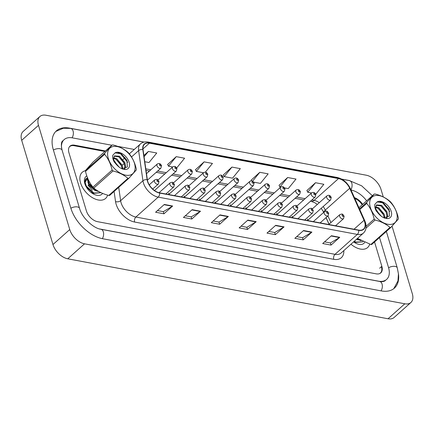 <?xml version="1.0" encoding="UTF-8"?>
<svg xmlns="http://www.w3.org/2000/svg" width="434" height="434" viewBox="0 0 434 434"><rect width="100%" height="100%" fill="white"/><g stroke="black" fill="none" stroke-linecap="round" stroke-linejoin="round"><path stroke-width="0.65" d="M323.688 212.378L323.303 211.521A14.61 8.772 48.2 0 0 323.064 211.011M329.015 224.28L326.037 217.624M292.049 217.629A2.74 1.644 48.2 0 0 292.131 216.197M276.621 214.738A2.74 1.644 48.2 0 0 276.702 213.306M261.192 211.852A2.74 1.644 48.2 0 0 261.273 210.414M245.763 208.96A2.74 1.644 48.2 0 0 245.845 207.528M230.335 206.074A2.74 1.644 48.2 0 0 230.416 204.636M214.906 203.183A2.74 1.644 48.2 0 0 214.987 201.75M199.477 200.296A2.74 1.644 48.2 0 0 199.559 198.859M184.049 197.405A2.74 1.644 48.2 0 0 184.13 195.973M168.62 194.519A2.74 1.644 48.2 0 0 168.701 193.081M307.478 220.521A2.74 1.644 48.2 0 0 307.56 219.083M85.509 170.703A17.534 10.524 48.2 0 0 82.243 172.287A17.534 10.524 48.2 0 0 80.55 182.86A17.534 10.524 48.2 0 0 91.992 197.405A17.534 10.524 48.2 0 0 105.592 198.441A17.534 10.524 48.2 0 0 107.616 195.121A17.534 10.524 48.2 0 1 105.592 198.441A17.534 10.524 48.2 0 1 91.992 197.405A17.534 10.524 48.2 0 1 80.55 182.86A17.534 10.524 48.2 0 1 82.243 172.287A17.534 10.524 48.2 0 1 85.509 170.703M364.674 222.024A11.685 7.02 -131.8 0 1 363.546 229.076A11.685 7.02 -131.8 0 1 358.69 230.107L159.56 192.821A11.685 7.02 -131.8 0 1 147.348 179.73L143.036 149.589A11.685 7.02 -131.8 0 1 144.538 144.207A11.685 7.02 -131.8 0 1 149.394 143.177L338.504 178.586A11.685 7.02 -131.8 0 1 349.701 188.285L364.034 220.304A11.685 7.02 -131.8 0 1 364.674 222.024M364.896 222.067A11.978 7.194 48.2 0 0 364.24 220.304L349.907 188.285A11.978 7.194 48.2 0 0 338.433 178.341L149.323 142.932A11.978 7.194 48.2 0 0 142.802 149.508L147.121 179.649A11.978 7.194 48.2 0 0 159.636 193.065L358.761 230.351A11.978 7.194 48.2 0 0 364.896 222.067M164.307 204.457L155.589 212.237L163.944 213.799L172.661 206.02L164.307 204.457M157.471 210.561L163.358 211.662L172.347 206.253A2.924 1.844 -79.4 0 0 172.661 206.02M163.298 211.651L163.944 213.799M192.153 209.671L183.441 217.45L191.795 219.018L200.508 211.239L192.153 209.671M185.318 215.774L191.21 216.875L200.199 211.472A2.924 1.844 -79.4 0 0 200.508 211.239M191.15 216.864L191.795 219.018M220.005 214.884L211.287 222.669L219.647 224.232L228.36 216.452L220.005 214.884M213.17 220.987L219.061 222.089L228.045 216.685A2.924 1.844 -79.4 0 0 228.36 216.452M219.002 222.078L219.647 224.232M331.408 235.749L322.69 243.528L331.044 245.091L339.762 237.311L331.408 235.749M324.572 241.846L330.458 242.953L339.448 237.544A2.924 1.844 -79.4 0 0 339.762 237.311M330.399 242.942L331.044 245.091M303.556 230.53L294.838 238.309L303.198 239.877L311.91 232.098L303.556 230.53M296.72 236.633L302.612 237.734L311.596 232.331A2.924 1.844 -79.4 0 0 311.91 232.098M302.552 237.723L303.198 239.877M275.704 225.317L266.991 233.096L275.346 234.664L284.058 226.879L275.704 225.317M268.868 231.42L274.76 232.521L283.749 227.112A2.924 1.844 -79.4 0 0 284.058 226.879M274.7 232.51L275.346 234.664M247.857 220.103L239.139 227.883L247.494 229.445L256.212 221.666L247.857 220.103M241.022 226.201L246.908 227.308L255.897 221.899A2.924 1.844 -79.4 0 0 256.212 221.666M246.848 227.297L247.494 229.445M350.97 244.217A17.534 10.524 48.2 0 0 367.663 247.516A17.534 10.524 48.2 0 0 369.687 244.196A17.534 10.524 48.2 0 1 367.663 247.516A17.534 10.524 48.2 0 1 350.97 244.217M379.761 273.545A10.958 6.581 48.2 0 0 380.325 273.122A10.958 6.581 48.2 0 0 381.421 266.644M362.195 204.794A10.958 6.581 48.2 0 0 354.817 198.479M104.892 151.471L74.138 145.71A10.958 6.581 48.2 0 0 69.581 146.676A10.958 6.581 48.2 0 0 69.31 146.942M176.486 167.681L176.855 167.752L184.602 158.215L176.247 156.652L167.67 164.459M144.777 161.741L149.003 162.533L156.755 153.001L148.401 151.439L143.876 155.47M253.635 182.128L260.405 183.392L268.152 173.86L259.798 172.298L251.221 180.099M284.492 187.906L288.252 188.611L296.004 179.074L287.65 177.511L279.067 185.318M315.35 193.683L316.104 193.824L323.856 184.293L315.502 182.725L306.919 190.531M205.331 172.189L212.454 163.428L204.099 161.866L195.517 169.672M231.951 167.079L224.199 176.616L232.553 178.179L240.306 168.647L231.951 167.079L223.369 174.886M224.199 176.616L223.32 174.783M251.579 180.853L251.172 179.996M259.798 172.298L252.577 181.179M287.65 177.511L279.897 187.043L280.657 187.19M279.897 187.043L279.019 185.215M315.502 182.725L307.749 192.262L311.514 192.967M307.749 192.262L306.871 190.428M204.099 161.866L196.347 171.397L203.513 172.743M196.347 171.397L195.468 169.569M176.247 156.652L168.501 166.184L172.656 166.965M168.501 166.184L167.622 164.356M148.401 151.439L144.061 156.772M105.462 150.961L74.556 145.173A10.958 6.581 48.2 0 0 69.999 146.144A10.958 6.581 48.2 0 0 68.941 152.752L86.404 210.951A10.958 6.581 48.2 0 0 97.498 221.66L376.224 273.849A10.958 6.581 48.2 0 0 380.781 272.883A10.958 6.581 48.2 0 0 381.839 266.27L374.547 241.971M362.65 204.392A10.958 6.581 48.2 0 0 354.453 197.665M99.538 228.94A19.725 11.843 48.2 0 0 99.695 228.973L378.421 281.161A19.725 11.843 48.2 0 0 386.613 279.42A19.725 11.843 48.2 0 0 388.522 267.523L379.522 237.534M366.654 200.817A19.725 11.843 48.2 0 0 351.084 190.054L351.041 190.043M134.269 149.453L117.511 146.318M111.853 145.254L72.359 137.86A19.725 11.843 48.2 0 0 64.161 139.602A19.725 11.843 48.2 0 0 61.52 147.706M383.276 196.944L381.036 189.479A14.61 8.772 48.2 0 0 366.236 175.2L45.961 115.232A14.61 8.772 48.2 0 0 39.89 116.518A14.61 8.772 48.2 0 0 38.48 125.334L69.744 229.548A14.61 8.772 48.2 0 0 84.538 243.821L404.819 303.795A14.61 8.772 48.2 0 0 410.889 302.503A14.61 8.772 48.2 0 0 412.3 293.688L392.043 226.168M39.89 116.518L23.11 131.497A14.61 8.772 48.2 0 0 21.7 140.312L52.964 244.521A14.61 8.772 48.2 0 0 67.764 258.8L388.039 318.768A14.61 8.772 48.2 0 0 394.11 317.482L410.889 302.503M144.072 142.086L69.435 128.111A31.411 18.857 48.2 0 0 56.382 130.884A31.411 18.857 48.2 0 0 53.344 149.833L70.807 208.032A31.411 18.857 48.2 0 0 102.619 238.722L381.345 290.916A31.411 18.857 48.2 0 0 394.397 288.143A31.411 18.857 48.2 0 0 398.412 273.529M350.081 180.739A31.411 18.857 48.2 0 0 348.16 180.3L341.618 179.079M353.591 241.879A11.908 7.15 48.2 0 0 357.22 243.881A11.908 7.15 48.2 0 0 364.652 242.47M90.153 185.313L92.23 187.634M86.8 175.906A11.908 7.15 48.2 0 0 84.673 183.072A11.908 7.15 48.2 0 0 84.836 183.663A11.908 7.15 48.2 0 0 95.149 194.806A11.908 7.15 48.2 0 0 102.581 193.401M87.684 177.772L84.717 183.099M369.665 203.117A17.165 10.307 48.2 0 0 383.423 222.767A17.165 10.307 48.2 0 0 397.219 216.745A17.165 10.307 48.2 0 0 383.461 197.096A17.165 10.307 48.2 0 0 369.665 203.117M359.477 208.895L366.741 202.412A19.725 11.843 48.2 0 0 366.735 202.89A19.725 11.843 48.2 0 0 366.741 203.378L359.786 209.584M366.117 226.309L374.184 219.105C372.768 212.942 370.289 207.702 366.741 203.378M374.184 219.105A19.725 11.843 48.2 0 0 375.084 220.033L366.003 228.138M357.497 238.391L370.848 244.51L390.003 227.411C386.076 224.004 381.101 221.541 375.084 220.033M390.003 227.411A19.725 11.843 48.2 0 0 390.904 227.373L371.748 244.472A19.725 11.843 48.2 0 1 370.848 244.51M366.741 202.412L374.222 194.063A19.725 11.843 48.2 0 1 375.122 194.025C381.139 195.533 386.114 197.996 390.041 201.403A19.725 11.843 48.2 0 1 390.942 202.331C394.468 206.606 396.947 211.852 398.385 218.058A19.725 11.843 48.2 0 1 398.39 218.546A19.725 11.843 48.2 0 1 398.379 219.024L390.904 227.373M381.236 216.192L376.251 210.354M379.088 214.304L377.542 212.519M384.86 217.976L384.199 214.19L378.86 207.788L375.622 206.758M384.182 217.846L383.504 214.808L378.171 208.407L375.6 207.43M386.83 217.949L387.627 215.492L386.965 211.721L381.627 205.315L376.495 204.946L375.643 207.957A8.349 5.013 48.2 0 0 375.822 209.166M386.461 218.009L386.938 216.11L386.271 212.334L380.938 205.933L376.175 205.287M363.084 241.781L355.598 242.405L353.949 241.564M363.084 241.776L355.94 242.096L354.29 241.255M360.99 240.691L356.715 239.091M359.965 240.083L357.057 238.781M383.846 217.754L389.412 216.132L388.978 209.221L383.298 202.884L377.179 201.924L374.857 204.311C374.482 206.329 374.971 208.591 376.316 211.092L379.848 215.014A10.204 6.125 48.2 0 0 384.502 218.025A10.204 6.125 48.2 0 0 390.633 209.817A10.204 6.125 48.2 0 0 377.179 201.924M379.848 215.014L375.79 209.047L375.643 207.957M374.222 194.063L358.945 207.696M383.124 213.946L378.394 208.542M385.891 211.472L381.166 206.074M389.781 211.401L382.495 202.667L379.745 201.566M358.278 239.899L356.477 239.302M355.511 242.373L353.705 241.776M358.62 239.205L357.166 238.689M107.599 154.043A17.165 10.307 48.2 0 0 121.357 173.692A17.165 10.307 48.2 0 0 135.153 167.67A17.165 10.307 48.2 0 0 121.39 148.027A17.165 10.307 48.2 0 0 107.599 154.043M128.833 178.298L136.314 169.949A19.725 11.843 48.2 0 0 136.319 169.472A19.725 11.843 48.2 0 0 136.314 168.983C134.876 162.777 132.397 157.537 128.871 153.256A19.725 11.843 48.2 0 0 127.97 152.329C124.043 148.922 119.068 146.464 113.052 144.951A19.725 11.843 48.2 0 0 112.151 144.989L92.995 162.088L85.514 170.437L104.675 153.338A19.725 11.843 48.2 0 0 104.665 153.815A19.725 11.843 48.2 0 0 104.67 154.303L85.514 171.403C86.93 177.566 89.415 182.806 92.957 187.13A19.725 11.843 48.2 0 0 93.858 188.058C97.764 191.454 102.739 193.911 108.777 195.436A19.725 11.843 48.2 0 0 109.677 195.398L128.833 178.298A19.725 11.843 48.2 0 1 127.938 178.336C124.005 174.929 119.03 172.472 113.014 170.958L93.858 188.058M92.957 187.13L112.118 170.03C110.703 163.868 108.218 158.627 104.67 154.303M112.118 170.03A19.725 11.843 48.2 0 0 113.014 170.958M85.514 170.437A19.725 11.843 48.2 0 0 85.509 170.915A19.725 11.843 48.2 0 0 85.514 171.403M119.166 167.123L114.185 161.28M117.017 165.229L115.477 163.45M122.789 168.907L122.128 165.115L116.789 158.714L113.551 157.688M122.111 168.772L121.439 165.734L116.1 159.332L113.529 158.356M124.759 168.88L125.556 166.417L124.894 162.647L119.556 156.245L114.424 155.871L113.578 158.887A8.349 5.013 48.2 0 0 113.751 160.097M124.39 168.94L124.867 167.036L124.205 163.265L118.867 156.864L114.104 156.213M85.205 184.732L84.657 182.275L85.525 179.204L86.138 178.629L84.999 181.965L86.323 186.115L93.874 193.027L101.013 192.707L93.527 193.336L86.29 186.967M98.919 191.616L96.294 190.862L88.748 183.956L87.424 179.801L87.592 178.048M97.9 191.009L96.641 190.553L89.089 183.647L87.787 178.526M87.961 185.117L92.366 190.163M86.138 178.629L87.538 177.913M121.775 168.68L127.341 167.057L126.907 160.146L121.232 153.81L115.113 152.849L112.786 155.236C112.411 157.254 112.9 159.517 114.245 162.018L117.777 165.94A10.204 6.125 48.2 0 0 122.431 168.951A10.204 6.125 48.2 0 0 128.562 160.743A10.204 6.125 48.2 0 0 115.113 152.849M117.777 165.94L113.719 159.972L113.578 158.887M108.777 195.436L127.938 178.336M104.675 153.338L112.151 144.989M121.053 164.871L116.328 159.468M123.826 162.403L119.095 156.999M127.715 162.327L120.424 153.593L117.674 152.497M96.207 190.83L94.742 190.374L88.937 185.269L87.869 181.96M93.44 193.298L90.918 192.343M96.554 190.13L93.749 188.888M343.815 250.602A18.261 10.964 -131.8 0 1 333.751 259.32L134.621 222.034A3.651 2.306 100.6 0 1 135.885 217.043L335.015 254.329A14.61 8.772 48.2 0 0 341.086 253.038L363.399 233.123A14.61 8.772 -131.8 0 1 357.328 234.414A3.651 2.306 -79.4 0 0 358.761 230.351M134.621 222.034A18.261 10.964 -131.8 0 1 116.128 204.192A18.261 10.964 -131.8 0 1 115.542 201.582L114.093 191.454M147.121 179.649A3.651 2.165 171.9 0 0 142.938 180.766L120.625 200.682A14.61 8.772 48.2 0 0 121.091 202.765A14.61 8.772 48.2 0 0 135.885 217.043L158.198 197.123A14.61 8.772 -131.8 0 1 142.938 180.766L138.62 150.625A14.61 8.772 -131.8 0 1 140.497 143.893L129.343 153.853M363.399 233.123C366.046 230.535 366.757 227.074 365.526 222.74L364.755 220.684A3.651 1.367 155.9 0 0 364.24 220.304M364.755 220.684L350.422 188.665C347.439 182.665 343.055 178.933 337.267 177.473A3.651 2.306 100.6 0 1 338.433 178.341M149.323 142.932A3.651 2.306 -79.4 0 0 148.157 142.064C145.113 141.522 142.564 142.13 140.497 143.893M142.802 149.508A3.651 2.165 171.9 0 0 138.62 150.625L131.513 156.967M350.422 188.665A3.651 1.367 155.9 0 0 349.907 188.285M159.636 193.065A3.651 2.306 100.6 0 1 158.198 197.123L357.328 234.414L335.015 254.329A3.651 2.306 100.6 0 0 333.751 259.32M124.27 163.434L122.193 165.283M118.715 187.331L120.625 200.682A3.651 2.165 -8.1 0 1 115.542 201.582M149.394 143.177L142.96 148.916M364.034 220.304L354.03 229.233M349.701 188.285L325.294 210.072A11.685 7.02 48.2 0 0 323.178 206.557M330.903 222.599L327.92 215.942M325.777 211.152L325.294 210.072A6.575 2.458 -24.1 0 0 323.867 212.215M319.25 202.721A11.685 7.02 48.2 0 0 314.102 200.372L311.91 199.96M338.504 178.586L314.102 200.372A6.575 4.15 100.6 0 1 311.243 201.349L310.511 201.208M305.107 198.685L296.482 197.069M289.679 195.799L281.053 194.182M274.25 192.908L265.619 191.291M258.821 190.021L250.19 188.405M243.393 187.13L234.761 185.513M227.964 184.238L219.333 182.627M212.535 181.352L203.904 179.736M197.107 178.461L188.475 176.85M181.678 175.575L173.047 173.958M166.249 172.683L157.618 171.067M150.82 169.797L145.791 168.853M247.586 220.342L255.897 221.899M275.438 225.561L283.749 227.112M303.285 230.774L311.596 232.331M331.137 235.987L339.448 237.544M219.734 215.128L228.045 216.685M191.888 209.915L200.199 211.472M164.036 204.696L172.347 206.253M339.605 216.24A2.74 1.644 -131.8 0 1 339.871 214.591C342.789 213.75 342.138 213.533 344.14 216.24L343.522 218.676A2.74 1.644 -131.8 0 1 341.395 218.514A2.74 1.644 -131.8 0 1 339.605 216.24M343.484 215.79A0.911 0.548 48.2 0 0 342.556 214.901A0.911 0.548 48.2 0 0 342.09 215.53A0.911 0.548 48.2 0 0 343.012 216.425A0.911 0.548 48.2 0 0 343.484 215.79M307.532 220.526L330.61 199.928A2.74 1.644 -131.8 0 1 328.489 199.765A2.74 1.644 -131.8 0 1 326.699 197.492A2.74 1.644 -131.8 0 1 326.965 195.837L312.274 208.949M329.184 196.781A0.911 0.548 48.2 0 0 330.106 197.671A0.911 0.548 48.2 0 0 330.572 197.041A0.911 0.548 48.2 0 0 329.65 196.146A0.911 0.548 48.2 0 0 329.184 196.781M102.332 238.667A5.843 3.689 -79.4 0 0 103.542 232.841A5.843 3.689 -79.4 0 0 100.927 229.271C93.359 228.349 81.869 217.564 79.552 208.353L62.089 150.153C60.939 144.885 61.194 141.755 62.854 140.768M70.867 208.233A5.843 2.87 -16.7 0 1 77.442 206.92A5.843 2.87 -16.7 0 1 79.552 208.353M53.409 150.034A5.843 2.87 -16.7 0 1 59.979 148.721A5.843 2.87 -16.7 0 1 62.089 150.153M55.791 131.448L63.348 128.231L70.666 128.41A5.843 3.689 100.6 0 1 73.286 131.985A5.843 3.689 100.6 0 1 72.071 137.811M341.802 179.177L349.392 180.598A5.843 3.689 100.6 0 1 350.927 189.788M393.774 288.659L397.967 280.944L398.439 273.832L397.267 267.849A5.843 2.87 163.3 0 0 395.157 266.411A5.843 2.87 163.3 0 0 388.582 267.729M381.057 290.861A5.843 3.689 -79.4 0 0 382.267 285.035A5.843 3.689 -79.4 0 0 379.647 281.46L100.927 229.271M67.764 258.8L84.538 243.821M52.964 244.521L69.744 229.548M21.7 140.312L38.48 125.334M388.039 318.768L404.819 303.795M73.986 145.683L74.556 145.173M379.658 268.217L381.839 266.27M324.176 213.354A2.74 1.644 -131.8 0 1 324.442 211.7C327.361 210.864 326.71 210.642 328.712 213.349L328.093 215.79A2.74 1.644 -131.8 0 1 325.967 215.627A2.74 1.644 -131.8 0 1 324.176 213.354M328.05 212.904A0.911 0.548 48.2 0 0 327.127 212.009A0.911 0.548 48.2 0 0 326.661 212.644A0.911 0.548 48.2 0 0 327.583 213.533A0.911 0.548 48.2 0 0 328.05 212.904M308.748 210.463A2.74 1.644 -131.8 0 1 309.013 208.814C311.932 207.973 311.281 207.756 313.283 210.463L312.659 212.899A2.74 1.644 -131.8 0 1 310.538 212.736A2.74 1.644 -131.8 0 1 308.748 210.463M312.621 210.013A0.911 0.548 48.2 0 0 311.699 209.123A0.911 0.548 48.2 0 0 311.232 209.752A0.911 0.548 48.2 0 0 312.154 210.647A0.911 0.548 48.2 0 0 312.621 210.013M293.319 207.577A2.74 1.644 -131.8 0 1 293.585 205.922C296.503 205.081 295.852 204.864 297.854 207.571L297.23 210.013A2.74 1.644 -131.8 0 1 295.109 209.85A2.74 1.644 -131.8 0 1 293.319 207.577M297.192 207.126A0.911 0.548 48.2 0 0 296.27 206.231A0.911 0.548 48.2 0 0 295.804 206.866A0.911 0.548 48.2 0 0 296.726 207.756A0.911 0.548 48.2 0 0 297.192 207.126M277.89 204.685A2.74 1.644 -131.8 0 1 278.156 203.036C281.075 202.195 280.424 201.978 282.425 204.685L281.802 207.121A2.74 1.644 -131.8 0 1 279.68 206.958A2.74 1.644 -131.8 0 1 277.89 204.685M281.764 204.235A0.911 0.548 48.2 0 0 280.841 203.345A0.911 0.548 48.2 0 0 280.375 203.975A0.911 0.548 48.2 0 0 281.297 204.87A0.911 0.548 48.2 0 0 281.764 204.235M292.104 217.64L315.182 197.036A2.74 1.644 -131.8 0 1 313.06 196.873A2.74 1.644 -131.8 0 1 311.27 194.6A2.74 1.644 -131.8 0 1 311.536 192.951L296.845 206.063M313.755 193.889A0.911 0.548 48.2 0 0 314.677 194.785A0.911 0.548 48.2 0 0 315.144 194.15A0.911 0.548 48.2 0 0 314.221 193.26A0.911 0.548 48.2 0 0 313.755 193.889M276.675 214.749L299.753 194.15A2.74 1.644 -131.8 0 1 297.632 193.987A2.74 1.644 -131.8 0 1 295.842 191.714A2.74 1.644 -131.8 0 1 296.107 190.059L281.416 203.172M298.326 191.003A0.911 0.548 48.2 0 0 299.248 191.893A0.911 0.548 48.2 0 0 299.715 191.264A0.911 0.548 48.2 0 0 298.793 190.369A0.911 0.548 48.2 0 0 298.326 191.003M261.246 211.863L284.324 191.258A2.74 1.644 -131.8 0 1 282.198 191.096A2.74 1.644 -131.8 0 1 280.413 188.823A2.74 1.644 -131.8 0 1 280.679 187.173L265.988 200.28M282.892 188.112A0.911 0.548 48.2 0 0 283.82 189.002A0.911 0.548 48.2 0 0 284.286 188.372A0.911 0.548 48.2 0 0 283.364 187.483A0.911 0.548 48.2 0 0 282.892 188.112M262.462 201.799A2.74 1.644 -131.8 0 1 262.727 200.145C265.646 199.304 264.995 199.087 266.997 201.794L266.373 204.235A2.74 1.644 -131.8 0 1 264.252 204.072A2.74 1.644 -131.8 0 1 262.462 201.799M266.335 201.349A0.911 0.548 48.2 0 0 265.413 200.454A0.911 0.548 48.2 0 0 264.946 201.088A0.911 0.548 48.2 0 0 265.868 201.978A0.911 0.548 48.2 0 0 266.335 201.349M247.033 198.908A2.74 1.644 -131.8 0 1 247.299 197.258C250.217 196.418 249.566 196.195 251.568 198.908L250.944 201.343A2.74 1.644 -131.8 0 1 248.823 201.181A2.74 1.644 -131.8 0 1 247.033 198.908M250.906 198.457A0.911 0.548 48.2 0 0 249.984 197.568A0.911 0.548 48.2 0 0 249.517 198.197A0.911 0.548 48.2 0 0 250.44 199.087A0.911 0.548 48.2 0 0 250.906 198.457M231.604 196.022A2.74 1.644 -131.8 0 1 231.87 194.367C234.789 193.526 234.138 193.309 236.139 196.016L235.516 198.452A2.74 1.644 -131.8 0 1 233.389 198.295A2.74 1.644 -131.8 0 1 231.604 196.022M235.478 195.566A0.911 0.548 48.2 0 0 234.555 194.676A0.911 0.548 48.2 0 0 234.083 195.305A0.911 0.548 48.2 0 0 235.011 196.201A0.911 0.548 48.2 0 0 235.478 195.566M245.818 208.971L268.896 188.367A2.74 1.644 -131.8 0 1 266.769 188.21A2.74 1.644 -131.8 0 1 264.984 185.936A2.74 1.644 -131.8 0 1 265.25 184.282L250.559 197.394M267.463 185.22A0.911 0.548 48.2 0 0 268.391 186.115A0.911 0.548 48.2 0 0 268.858 185.481A0.911 0.548 48.2 0 0 267.935 184.591A0.911 0.548 48.2 0 0 267.463 185.22M230.389 206.085L253.467 185.481A2.74 1.644 -131.8 0 1 251.34 185.318A2.74 1.644 -131.8 0 1 249.555 183.045A2.74 1.644 -131.8 0 1 249.821 181.39L235.13 194.503M252.035 182.334A0.911 0.548 48.2 0 0 252.962 183.224A0.911 0.548 48.2 0 0 253.429 182.595A0.911 0.548 48.2 0 0 252.507 181.7A0.911 0.548 48.2 0 0 252.035 182.334M214.955 203.193L238.038 182.589A2.74 1.644 -131.8 0 1 235.912 182.426A2.74 1.644 -131.8 0 1 234.127 180.153A2.74 1.644 -131.8 0 1 234.393 178.504L219.702 191.616M236.606 179.443A0.911 0.548 48.2 0 0 237.534 180.338A0.911 0.548 48.2 0 0 238 179.703A0.911 0.548 48.2 0 0 237.078 178.813A0.911 0.548 48.2 0 0 236.606 179.443M216.175 193.13A2.74 1.644 -131.8 0 1 216.441 191.475C219.36 190.64 218.709 190.417 220.711 193.125L220.087 195.566A2.74 1.644 -131.8 0 1 217.96 195.403A2.74 1.644 -131.8 0 1 216.175 193.13M220.049 192.68A0.911 0.548 48.2 0 0 219.127 191.785A0.911 0.548 48.2 0 0 218.655 192.419A0.911 0.548 48.2 0 0 219.582 193.309A0.911 0.548 48.2 0 0 220.049 192.68M200.747 190.244A2.74 1.644 -131.8 0 1 201.013 188.589C203.931 187.748 203.28 187.531 205.282 190.238L204.658 192.674A2.74 1.644 -131.8 0 1 202.532 192.512A2.74 1.644 -131.8 0 1 200.747 190.244M204.62 189.788A0.911 0.548 48.2 0 0 203.698 188.898A0.911 0.548 48.2 0 0 203.226 189.528A0.911 0.548 48.2 0 0 204.154 190.423A0.911 0.548 48.2 0 0 204.62 189.788M185.318 187.352A2.74 1.644 -131.8 0 1 185.584 185.698C188.502 184.862 187.851 184.64 189.853 187.347L189.229 189.788A2.74 1.644 -131.8 0 1 187.103 189.625A2.74 1.644 -131.8 0 1 185.318 187.352M189.191 186.902A0.911 0.548 48.2 0 0 188.269 186.007A0.911 0.548 48.2 0 0 187.797 186.642A0.911 0.548 48.2 0 0 188.725 187.531A0.911 0.548 48.2 0 0 189.191 186.902M169.889 184.461A2.74 1.644 -131.8 0 1 170.155 182.812C173.074 181.971 172.423 181.754 174.425 184.461L173.801 186.897A2.74 1.644 -131.8 0 1 171.674 186.734A2.74 1.644 -131.8 0 1 169.889 184.461M173.763 184.011A0.911 0.548 48.2 0 0 172.835 183.121A0.911 0.548 48.2 0 0 172.369 183.75A0.911 0.548 48.2 0 0 173.296 184.645A0.911 0.548 48.2 0 0 173.763 184.011M154.461 181.575A2.74 1.644 -131.8 0 1 154.726 179.92C157.645 179.085 156.994 178.862 158.996 181.569L158.372 184.011A2.74 1.644 -131.8 0 1 156.245 183.848A2.74 1.644 -131.8 0 1 154.461 181.575M158.334 181.124A0.911 0.548 48.2 0 0 157.406 180.229A0.911 0.548 48.2 0 0 156.94 180.864A0.911 0.548 48.2 0 0 157.868 181.754A0.911 0.548 48.2 0 0 158.334 181.124M199.526 200.302L222.609 179.703A2.74 1.644 -131.8 0 1 220.483 179.54A2.74 1.644 -131.8 0 1 218.698 177.267A2.74 1.644 -131.8 0 1 218.964 175.613L204.273 188.725M221.177 176.557A0.911 0.548 48.2 0 0 222.105 177.446A0.911 0.548 48.2 0 0 222.571 176.817A0.911 0.548 48.2 0 0 221.649 175.922A0.911 0.548 48.2 0 0 221.177 176.557M184.097 197.416L207.181 176.812A2.74 1.644 -131.8 0 1 205.054 176.649A2.74 1.644 -131.8 0 1 203.269 174.376A2.74 1.644 -131.8 0 1 203.535 172.727L188.844 185.839M205.749 173.665A0.911 0.548 48.2 0 0 206.676 174.56A0.911 0.548 48.2 0 0 207.143 173.925A0.911 0.548 48.2 0 0 206.215 173.036A0.911 0.548 48.2 0 0 205.749 173.665M168.669 194.524L191.752 173.925A2.74 1.644 -131.8 0 1 189.625 173.763A2.74 1.644 -131.8 0 1 187.841 171.49A2.74 1.644 -131.8 0 1 188.101 169.835L173.416 182.947M190.32 170.779A0.911 0.548 48.2 0 0 191.248 171.669A0.911 0.548 48.2 0 0 191.714 171.039A0.911 0.548 48.2 0 0 190.786 170.144A0.911 0.548 48.2 0 0 190.32 170.779M154.488 190.521L176.323 171.034A2.74 1.644 -131.8 0 1 174.197 170.871A2.74 1.644 -131.8 0 1 172.412 168.598A2.74 1.644 -131.8 0 1 172.672 166.949L157.987 180.061M174.891 167.887A0.911 0.548 48.2 0 0 175.819 168.783A0.911 0.548 48.2 0 0 176.285 168.148A0.911 0.548 48.2 0 0 175.358 167.258A0.911 0.548 48.2 0 0 174.891 167.887M147.424 180.17L160.895 168.148A2.74 1.644 -131.8 0 1 158.768 167.985A2.74 1.644 -131.8 0 1 156.983 165.712A2.74 1.644 -131.8 0 1 157.244 164.057L146.48 173.665M159.462 165.001A0.911 0.548 48.2 0 0 160.39 165.891A0.911 0.548 48.2 0 0 160.857 165.262A0.911 0.548 48.2 0 0 159.929 164.367A0.911 0.548 48.2 0 0 159.462 165.001M337.267 177.473L148.157 142.064M380.325 273.122L379.967 273.442M125.068 157.667L123.077 159.446M323.753 212.318L321.231 208.304M317.352 204.419L314.818 202.721L311.243 201.349M303.708 199.938L295.082 198.322M288.279 197.047L279.648 195.43M272.85 194.155L264.219 192.544M257.422 191.269L248.791 189.653M241.993 188.378L233.362 186.766M226.564 185.492L217.933 183.875M211.136 182.6L202.504 180.983M195.707 179.714L187.076 178.097M180.278 176.822L171.647 175.206M164.849 173.936L156.218 172.32M149.415 171.045L146.014 170.41M329.086 224.215L326.108 217.559M328.766 224.503L339.871 214.591M335.563 225.778L343.522 218.676M330.61 199.928L331.234 197.486C330.203 195.311 328.777 194.763 326.965 195.837M70.666 128.41L143.909 142.124M385.311 280.586C383.743 281.954 380.461 281.753 379.647 281.46M386.347 231.441L397.267 267.849M349.392 180.598L361.625 185.801L372.35 195.729M313.337 221.617L324.442 211.7M320.135 222.886L328.093 215.79M297.908 218.725L309.013 208.814M304.706 220L312.659 212.899M282.48 215.839L293.585 205.922M289.277 217.108L297.23 210.013M267.051 212.948L278.156 203.036M273.849 214.222L281.802 207.121M315.182 197.036L315.806 194.6C314.775 192.425 313.348 191.871 311.536 192.951M299.753 194.15L300.377 191.709C299.341 189.533 297.919 188.985 296.107 190.059M284.324 191.258L284.948 188.823C283.912 186.647 282.491 186.094 280.679 187.173M251.622 210.056L262.727 200.145M258.42 211.331L266.373 204.235M236.194 207.17L247.299 197.258M242.991 208.445L250.944 201.343M220.765 204.278L231.87 194.367M227.562 205.553L235.516 198.452M268.896 188.367L269.519 185.931C268.483 183.756 267.062 183.208 265.25 184.282M253.467 185.481L254.091 183.039C253.055 180.869 251.633 180.316 249.821 181.39M238.038 182.589L238.662 180.153C237.626 177.978 236.204 177.43 234.393 178.504M205.331 201.392L216.441 191.475M212.134 202.667L220.087 195.566M189.902 198.501L201.013 188.589M196.705 199.776L204.658 192.674M174.473 195.615L185.584 185.698M181.276 196.884L189.229 189.788M159.061 192.712L170.155 182.812M165.848 193.998L173.801 186.897M149.247 184.813L154.726 179.92M152.703 189.067L158.372 184.011M222.609 179.703L223.233 177.262C222.197 175.086 220.776 174.539 218.964 175.613M207.181 176.812L207.805 174.376C206.768 172.2 205.347 171.652 203.535 172.727M191.752 173.925L192.37 171.484C191.34 169.309 189.918 168.761 188.101 169.835M176.323 171.034L176.942 168.598C175.911 166.423 174.49 165.869 172.672 166.949M160.895 168.148L161.513 165.707C160.482 163.531 159.061 162.983 157.244 164.057"/></g></svg>
